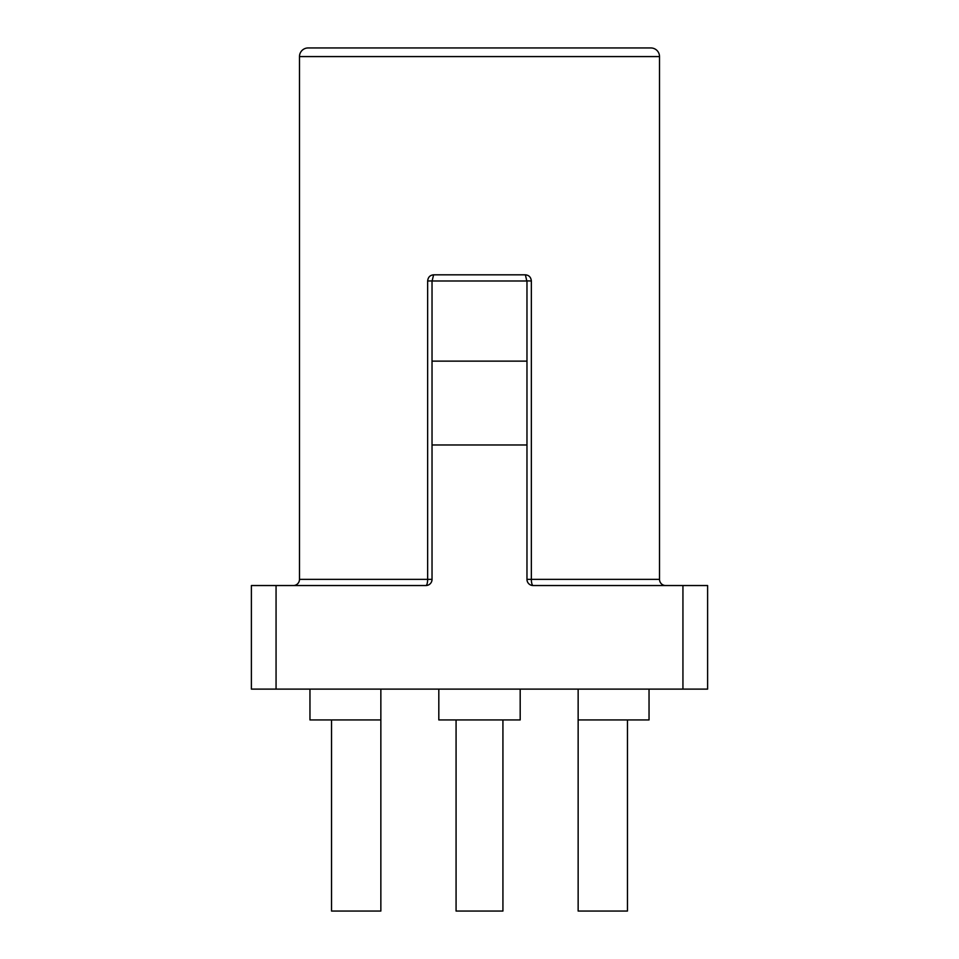 <?xml version="1.0" encoding="UTF-8"?>
<svg xmlns="http://www.w3.org/2000/svg" width="959" height="959" viewBox="0 0 959 959"><rect width="100%" height="100%" fill="white"/><g stroke="black" fill="none" stroke-linecap="round" stroke-linejoin="round"><path stroke-width="1.44" d="M299.484 56.581A8.631 8.631 0 0 1 308.115 47.95L650.885 47.95A8.631 8.631 0 0 1 659.516 56.581L299.484 56.581L299.484 579.368A6.162 6.162 0 0 1 293.322 585.541L425.868 585.541A6.162 1.774 90 0 0 427.642 579.368L427.642 280.987C428.05 277.211 430.028 275.149 433.6 274.825L432.137 280.927L427.642 280.987M659.516 56.581L659.516 579.368A6.162 6.162 0 0 0 665.678 585.541M502.924 719.933L502.924 911.05L456.076 911.05L456.076 719.933M520.186 689.113L520.186 719.933L438.814 719.933L438.814 689.113M525.4 274.825C528.96 275.149 530.95 277.211 531.358 280.987L526.767 280.879L525.4 274.825L433.6 274.825M682.94 689.113L682.94 585.541L707.61 585.541L707.61 689.113L251.39 689.113L251.39 585.541L276.06 585.541L276.06 689.113M682.94 585.541L533.132 585.541A6.162 6.162 0 0 1 526.971 579.368L526.971 444.976L432.029 444.976L432.029 579.368A6.162 6.162 0 0 1 425.868 585.541L276.06 585.541M526.971 280.987L526.971 361.135L432.029 361.135L432.029 280.987L526.971 280.987L431.922 280.987M526.971 361.135L526.971 444.976M432.029 361.135L432.029 444.976M331.538 719.933L331.538 911.05L380.855 911.05L380.855 719.933L309.961 719.933L309.961 689.113M380.855 719.933L380.855 689.113M627.462 719.933L627.462 911.05L578.145 911.05L578.145 719.933L649.039 719.933L649.039 689.113M578.145 719.933L578.145 689.113M533.132 585.541A6.162 1.774 90 0 1 531.358 579.368L659.516 579.368M299.484 579.368L432.029 579.368M531.358 280.987L531.358 579.368L526.971 579.368"/></g></svg>
